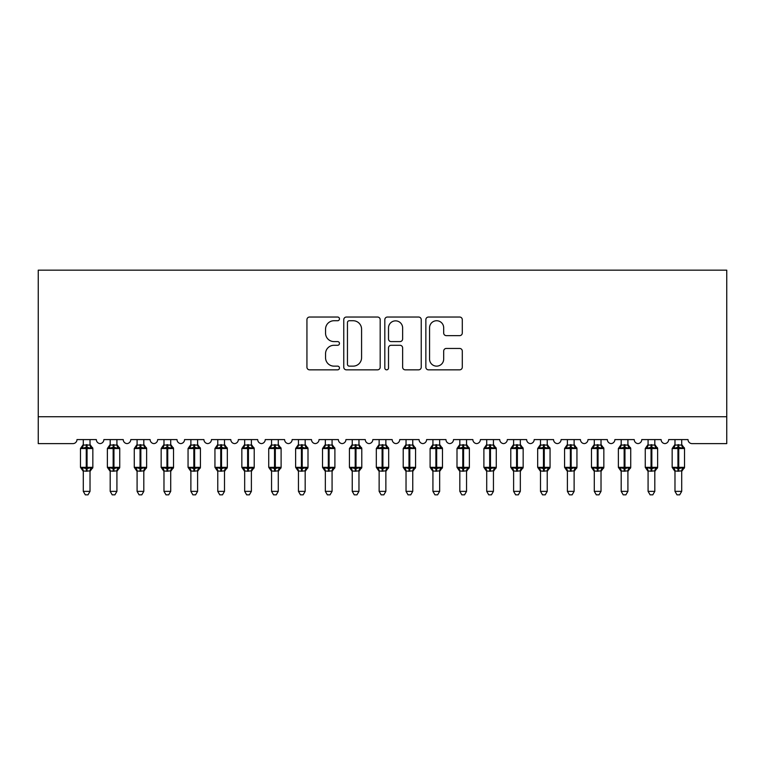 <?xml version="1.0" encoding="UTF-8"?>
<svg xmlns="http://www.w3.org/2000/svg" width="765" height="765" viewBox="0 0 765 765"><rect width="100%" height="100%" fill="white"/><g stroke="black" fill="none" stroke-linecap="round" stroke-linejoin="round"><path stroke-width="1.15" d="M339.469 318.881A1.846 1.846 0 0 0 337.623 317.035L309.576 317.035A2.639 2.639 0 0 0 306.937 319.674L306.937 367.19A2.639 2.639 0 0 0 309.576 369.839L337.623 369.839A1.846 1.846 0 0 0 339.469 367.984A1.846 1.846 0 0 0 337.623 366.139L333.989 366.139A8.444 8.444 0 0 1 325.546 357.695L325.546 353.736A8.444 8.444 0 0 1 333.989 345.283L337.623 345.283A1.846 1.846 0 0 0 339.469 343.437A1.846 1.846 0 0 0 337.623 341.592L333.989 341.592A8.444 8.444 0 0 1 325.546 333.138L325.546 329.18A8.444 8.444 0 0 1 333.989 320.736L337.623 320.736A1.846 1.846 0 0 0 339.469 318.881M459.65 335.644A2.639 2.639 0 0 0 462.29 333.005L462.29 319.674A2.639 2.639 0 0 0 459.65 317.035L428.496 317.035A2.639 2.639 0 0 0 425.856 319.674L425.856 367.19A2.639 2.639 0 0 0 428.496 369.839L459.65 369.839A2.639 2.639 0 0 0 462.29 367.19L462.29 351.087A2.639 2.639 0 0 0 459.65 348.448L446.32 348.448A2.639 2.639 0 0 0 443.681 351.087L443.681 359.081A7.057 7.057 0 0 1 436.614 366.139A7.057 7.057 0 0 1 429.557 359.081L429.557 327.793A7.057 7.057 0 0 1 436.614 320.736A7.057 7.057 0 0 1 443.681 327.793L443.681 333.005A2.639 2.639 0 0 0 446.32 335.644L459.65 335.644M38.25 416.724L726.75 416.724L726.75 270.15L38.25 270.15L38.25 443.614L72.943 443.614A4.035 4.035 0 0 0 76.978 439.588L96.342 439.588A4.035 4.035 0 0 0 100.11 443.604A4.035 4.035 0 0 0 103.868 439.588L123.232 439.588A4.035 4.035 0 0 0 127 443.604A4.035 4.035 0 0 0 130.767 439.588L150.131 439.588A4.035 4.035 0 0 0 153.899 443.604A4.035 4.035 0 0 0 157.657 439.588L177.021 439.588A4.035 4.035 0 0 0 180.789 443.604A4.035 4.035 0 0 0 184.556 439.588L203.92 439.588A4.035 4.035 0 0 0 207.688 443.604A4.035 4.035 0 0 0 211.446 439.588L230.81 439.588A4.035 4.035 0 0 0 234.578 443.604A4.035 4.035 0 0 0 238.345 439.588L257.709 439.588A4.035 4.035 0 0 0 261.477 443.604A4.035 4.035 0 0 0 265.235 439.588L284.599 439.588A4.035 4.035 0 0 0 288.367 443.604A4.035 4.035 0 0 0 292.134 439.588L311.498 439.588A4.035 4.035 0 0 0 315.266 443.604A4.035 4.035 0 0 0 319.024 439.588L338.388 439.588A4.035 4.035 0 0 0 342.156 443.604A4.035 4.035 0 0 0 345.923 439.588L365.288 439.588A4.035 4.035 0 0 0 369.055 443.604A4.035 4.035 0 0 0 372.813 439.588L392.177 439.588A4.035 4.035 0 0 0 395.945 443.604A4.035 4.035 0 0 0 399.713 439.588L419.077 439.588A4.035 4.035 0 0 0 422.844 443.604A4.035 4.035 0 0 0 426.602 439.588L445.976 439.588M380.186 319.674A2.639 2.639 0 0 0 377.547 317.035L346.402 317.035A2.639 2.639 0 0 0 343.762 319.674L343.762 367.19A2.639 2.639 0 0 0 346.402 369.839L377.547 369.839A2.639 2.639 0 0 0 380.186 367.19L380.186 319.674M387.453 317.035L418.598 317.035A2.639 2.639 0 0 1 421.238 319.674L421.238 367.19A2.639 2.639 0 0 1 418.598 369.839L405.268 369.839A2.639 2.639 0 0 1 402.629 367.19L402.629 347.922A2.639 2.639 0 0 0 399.99 345.283L391.145 345.283A2.639 2.639 0 0 0 388.505 347.922L388.505 367.984A1.846 1.846 0 0 1 386.66 369.839A1.846 1.846 0 0 1 384.814 367.984L384.814 319.674A2.639 2.639 0 0 1 387.453 317.035M661.123 439.588A4.035 4.035 0 0 0 664.89 443.604A4.035 4.035 0 0 0 668.658 439.588L688.022 439.588A4.035 4.035 0 0 0 692.057 443.614L726.75 443.614L726.75 416.724M553.544 439.588A4.035 4.035 0 0 0 557.312 443.604A4.035 4.035 0 0 0 561.08 439.588L580.444 439.588A4.035 4.035 0 0 0 584.211 443.604A4.035 4.035 0 0 0 587.969 439.588L607.334 439.588A4.035 4.035 0 0 0 611.101 443.604A4.035 4.035 0 0 0 614.869 439.588L634.233 439.588A4.035 4.035 0 0 0 638 443.604A4.035 4.035 0 0 0 641.759 439.588L661.132 439.588M445.966 439.588A4.035 4.035 0 0 0 449.734 443.604A4.035 4.035 0 0 0 453.502 439.588L472.866 439.588A4.035 4.035 0 0 0 476.633 443.604A4.035 4.035 0 0 0 480.391 439.588L499.755 439.588A4.035 4.035 0 0 0 503.523 443.604A4.035 4.035 0 0 0 507.291 439.588L526.655 439.588A4.035 4.035 0 0 0 530.422 443.604A4.035 4.035 0 0 0 534.18 439.588L553.554 439.588M349.299 320.736A1.846 1.846 0 0 0 347.453 322.581L347.453 364.293A1.846 1.846 0 0 0 349.299 366.139L353.134 366.139A8.444 8.444 0 0 0 361.577 357.695L361.577 329.18A8.444 8.444 0 0 0 353.134 320.736L349.299 320.736M402.629 327.927A7.057 7.057 0 0 0 395.572 320.86A7.057 7.057 0 0 0 388.505 327.927L388.505 338.952A2.639 2.639 0 0 0 391.145 341.592L399.99 341.592A2.639 2.639 0 0 0 402.629 338.952L402.629 327.927M83.299 491.36L90.021 491.36L88.004 494.85L85.317 494.85L83.299 491.36L83.299 470.944A2.955 2.821 180 0 0 81.74 468.476L82.324 467.616L86.254 468.562L86.254 467.348L87.067 467.348L87.067 447.315L90.997 448.261L91.963 447.267A1.348 1.348 0 0 1 92.842 448.529L80.478 448.529L80.478 467.348L86.254 467.348L86.254 447.315L82.324 448.261L81.74 447.401A2.955 2.821 0 0 0 83.299 444.914M90.021 491.36L90.021 470.829L86.254 471.221L86.254 468.562L87.067 468.562L87.067 467.348L92.842 467.348A1.348 1.348 0 0 1 91.963 468.61L90.021 471.393M86.254 471.221L83.299 470.963M83.299 439.588L83.299 445.058L90.021 445.058L90.021 439.588M87.067 471.221L87.067 468.562L90.997 467.616L91.58 468.476A2.955 2.821 180 0 0 90.021 470.963M82.324 448.261L82.716 447.114M90.997 448.261L90.021 445.058M90.021 470.829L90.997 467.616M83.299 470.829L82.324 467.616M110.189 491.36L116.921 491.36L114.893 494.85L112.216 494.85L110.189 491.36L110.189 470.944A2.955 2.821 180 0 0 108.64 468.476L109.213 467.616L113.153 468.562L113.153 467.348L113.956 467.348L113.956 447.315L117.896 448.261L118.862 447.267A1.348 1.348 0 0 1 119.742 448.529L107.368 448.529L107.368 467.348L113.153 467.348L113.153 447.315L109.213 448.261L108.64 447.401A2.955 2.821 0 0 0 110.189 444.914M116.921 491.36L116.921 470.829L113.153 471.221L113.153 468.562L113.956 468.562L113.956 467.348L119.742 467.348A1.348 1.348 0 0 1 118.862 468.61L116.921 471.393M113.153 471.221L110.189 470.963M110.189 439.588L110.189 445.058L116.921 445.058L116.921 439.588M113.956 471.221L113.956 468.562L117.896 467.616L118.47 468.476A2.955 2.821 180 0 0 116.921 470.963M109.213 448.261L109.615 447.114M117.896 448.261L116.921 445.058M116.921 470.829L117.896 467.616M110.189 470.829L109.213 467.616M137.088 491.36L143.81 491.36L141.793 494.85L139.106 494.85L137.088 491.36L137.088 470.944A2.955 2.821 180 0 0 135.529 468.476L136.113 467.616L140.043 468.562L140.043 467.348L140.856 467.348L140.856 447.315L144.786 448.261L145.752 447.267A1.348 1.348 0 0 1 146.631 448.529L134.267 448.529L134.267 467.348L140.043 467.348L140.043 447.315L136.113 448.261L135.529 447.401A2.955 2.821 0 0 0 137.088 444.914M143.81 491.36L143.81 470.829L140.043 471.221L140.043 468.562L140.856 468.562L140.856 467.348L146.631 467.348A1.348 1.348 0 0 1 145.752 468.61L143.81 471.393M140.043 471.221L137.088 470.963M137.088 439.588L137.088 445.058L143.81 445.058L143.81 439.588M140.856 471.221L140.856 468.562L144.786 467.616L145.369 468.476A2.955 2.821 180 0 0 143.81 470.963M136.113 448.261L136.505 447.114M144.786 448.261L143.81 445.058M143.81 470.829L144.786 467.616M137.088 470.829L136.113 467.616M163.978 491.36L170.71 491.36L168.683 494.85L166.005 494.85L163.978 491.36L163.978 470.944A2.955 2.821 180 0 0 162.429 468.476L163.002 467.616L166.942 468.562L166.942 467.348L167.745 467.348L167.745 447.315L171.685 448.261L172.651 447.267A1.348 1.348 0 0 1 173.531 448.529L161.157 448.529L161.157 467.348L166.942 467.348L166.942 447.315L163.002 448.261L162.429 447.401A2.955 2.821 0 0 0 163.978 444.914M170.71 491.36L170.71 470.829L166.942 471.221L166.942 468.562L167.745 468.562L167.745 467.348L173.531 467.348A1.348 1.348 0 0 1 172.651 468.61L170.71 471.393M166.942 471.221L163.978 470.963M163.978 439.588L163.978 445.058L170.71 445.058L170.71 439.588M167.745 471.221L167.745 468.562L171.685 467.616L172.259 468.476A2.955 2.821 180 0 0 170.71 470.963M163.002 448.261L163.404 447.114M171.685 448.261L170.71 445.058M170.71 470.829L171.685 467.616M163.978 470.829L163.002 467.616M190.877 491.36L197.6 491.36L195.582 494.85L192.895 494.85L190.877 491.36L190.877 470.944A2.955 2.821 180 0 0 189.318 468.476L189.902 467.616L193.832 468.562L193.832 467.348L194.645 467.348L194.645 447.315L198.575 448.261L199.541 447.267A1.348 1.348 0 0 1 200.42 448.529L188.056 448.529L188.056 467.348L193.832 467.348L193.832 447.315L189.902 448.261L189.318 447.401A2.955 2.821 0 0 0 190.877 444.914M197.6 491.36L197.6 470.829L193.832 471.221L193.832 468.562L194.645 468.562L194.645 467.348L200.42 467.348A1.348 1.348 0 0 1 199.541 468.61L197.6 471.393M193.832 471.221L190.877 470.963M190.877 439.588L190.877 445.058L197.6 445.058L197.6 439.588M194.645 471.221L194.645 468.562L198.575 467.616L199.158 468.476A2.955 2.821 180 0 0 197.6 470.963M189.902 448.261L190.294 447.114M198.575 448.261L197.6 445.058M197.6 470.829L198.575 467.616M190.877 470.829L189.902 467.616M217.767 491.36L224.499 491.36L222.472 494.85L219.794 494.85L217.767 491.36L217.767 470.944A2.955 2.821 180 0 0 216.218 468.476L216.791 467.616L220.731 468.562L220.731 467.348L221.534 467.348L221.534 447.315L225.474 448.261L226.44 447.267A1.348 1.348 0 0 1 227.32 448.529L214.946 448.529L214.946 467.348L220.731 467.348L220.731 447.315L216.791 448.261L216.218 447.401A2.955 2.821 0 0 0 217.767 444.914M224.499 491.36L224.499 470.829L220.731 471.221L220.731 468.562L221.534 468.562L221.534 467.348L227.32 467.348A1.348 1.348 0 0 1 226.44 468.61L224.499 471.393M220.731 471.221L217.767 470.963M217.767 439.588L217.767 445.058L224.499 445.058L224.499 439.588M221.534 471.221L221.534 468.562L225.474 467.616L226.048 468.476A2.955 2.821 180 0 0 224.499 470.963M216.791 448.261L217.193 447.114M225.474 448.261L224.499 445.058M224.499 470.829L225.474 467.616M217.767 470.829L216.791 467.616M244.666 491.36L251.389 491.36L249.371 494.85L246.684 494.85L244.666 491.36L244.666 470.944A2.955 2.821 180 0 0 243.107 468.476L243.691 467.616L247.621 468.562L247.621 467.348L248.434 467.348L248.434 447.315L252.364 448.261L253.33 447.267A1.348 1.348 0 0 1 254.209 448.529L241.845 448.529L241.845 467.348L247.621 467.348L247.621 447.315L243.691 448.261L243.107 447.401A2.955 2.821 0 0 0 244.666 444.914M251.389 491.36L251.389 470.829L247.621 471.221L247.621 468.562L248.434 468.562L248.434 467.348L254.209 467.348A1.348 1.348 0 0 1 253.33 468.61L251.389 471.393M247.621 471.221L244.666 470.963M244.666 439.588L244.666 445.058L251.389 445.058L251.389 439.588M248.434 471.221L248.434 468.562L252.364 467.616L252.947 468.476A2.955 2.821 180 0 0 251.389 470.963M243.691 448.261L244.083 447.114M252.364 448.261L251.389 445.058M251.389 470.829L252.364 467.616M244.666 470.829L243.691 467.616M271.556 491.36L278.288 491.36L276.261 494.85L273.583 494.85L271.556 491.36L271.556 470.944A2.955 2.821 180 0 0 270.007 468.476L270.58 467.616L274.52 468.562L274.52 467.348L275.324 467.348L275.324 447.315L279.263 448.261L280.229 447.267A1.348 1.348 0 0 1 281.109 448.529L268.735 448.529L268.735 467.348L274.52 467.348L274.52 447.315L270.58 448.261L270.007 447.401A2.955 2.821 0 0 0 271.556 444.914M278.288 491.36L278.288 470.829L274.52 471.221L274.52 468.562L275.324 468.562L275.324 467.348L281.109 467.348A1.348 1.348 0 0 1 280.229 468.61L278.288 471.393M274.52 471.221L271.556 470.963M271.556 439.588L271.556 445.058L278.288 445.058L278.288 439.588M275.324 471.221L275.324 468.562L279.263 467.616L279.837 468.476A2.955 2.821 180 0 0 278.288 470.963M270.58 448.261L270.982 447.114M279.263 448.261L278.288 445.058M278.288 470.829L279.263 467.616M271.556 470.829L270.58 467.616M298.455 491.36L305.178 491.36L303.16 494.85L300.473 494.85L298.455 491.36L298.455 470.944A2.955 2.821 180 0 0 296.897 468.476L297.48 467.616L301.41 468.562L301.41 467.348L302.223 467.348L302.223 447.315L306.153 448.261L307.119 447.267A1.348 1.348 0 0 1 307.999 448.529L295.634 448.529L295.634 467.348L301.41 467.348L301.41 447.315L297.48 448.261L296.897 447.401A2.955 2.821 0 0 0 298.455 444.914M305.178 491.36L305.178 470.829L301.41 471.221L301.41 468.562L302.223 468.562L302.223 467.348L307.999 467.348A1.348 1.348 0 0 1 307.119 468.61L305.178 471.393M301.41 471.221L298.455 470.963M298.455 439.588L298.455 445.058L305.178 445.058L305.178 439.588M302.223 471.221L302.223 468.562L306.153 467.616L306.736 468.476A2.955 2.821 180 0 0 305.178 470.963M297.48 448.261L297.872 447.114M306.153 448.261L305.178 445.058M305.178 470.829L306.153 467.616M298.455 470.829L297.48 467.616M325.345 491.36L332.077 491.36L330.05 494.85L327.372 494.85L325.345 491.36L325.345 470.944A2.955 2.821 180 0 0 323.796 468.476L324.37 467.616L328.309 468.562L328.309 467.348L329.113 467.348L329.113 447.315L333.052 448.261L334.018 447.267A1.348 1.348 0 0 1 334.898 448.529L322.524 448.529L322.524 467.348L328.309 467.348L328.309 447.315L324.37 448.261L323.796 447.401A2.955 2.821 0 0 0 325.345 444.914M332.077 491.36L332.077 470.829L328.309 471.221L328.309 468.562L329.113 468.562L329.113 467.348L334.898 467.348A1.348 1.348 0 0 1 334.018 468.61L332.077 471.393M328.309 471.221L325.345 470.963M325.345 439.588L325.345 445.058L332.077 445.058L332.077 439.588M329.113 471.221L329.113 468.562L333.052 467.616L333.626 468.476A2.955 2.821 180 0 0 332.077 470.963M324.37 448.261L324.771 447.114M333.052 448.261L332.077 445.058M332.077 470.829L333.052 467.616M325.345 470.829L324.37 467.616M352.244 491.36L358.967 491.36L356.949 494.85L354.262 494.85L352.244 491.36L352.244 470.944A2.955 2.821 180 0 0 350.686 468.476L351.269 467.616L355.199 468.562L355.199 467.348L356.012 467.348L356.012 447.315L359.942 448.261L360.908 447.267A1.348 1.348 0 0 1 361.788 448.529L349.423 448.529L349.423 467.348L355.199 467.348L355.199 447.315L351.269 448.261L350.686 447.401A2.955 2.821 0 0 0 352.244 444.914M358.967 491.36L358.967 470.829L355.199 471.221L355.199 468.562L356.012 468.562L356.012 467.348L361.788 467.348A1.348 1.348 0 0 1 360.908 468.61L358.967 471.393M355.199 471.221L352.244 470.963M352.244 439.588L352.244 445.058L358.967 445.058L358.967 439.588M356.012 471.221L356.012 468.562L359.942 467.616L360.525 468.476A2.955 2.821 180 0 0 358.967 470.963M351.269 448.261L351.661 447.114M359.942 448.261L358.967 445.058M358.967 470.829L359.942 467.616M352.244 470.829L351.269 467.616M379.134 491.36L385.866 491.36L383.839 494.85L381.161 494.85L379.134 491.36L379.134 470.944A2.955 2.821 180 0 0 377.585 468.476L378.159 467.616L382.098 468.562L382.098 467.348L382.902 467.348L382.902 447.315L386.841 448.261L387.807 447.267A1.348 1.348 0 0 1 388.687 448.529L376.313 448.529L376.313 467.348L382.098 467.348L382.098 447.315L378.159 448.261L377.585 447.401A2.955 2.821 0 0 0 379.134 444.914M385.866 491.36L385.866 470.829L382.098 471.221L382.098 468.562L382.902 468.562L382.902 467.348L388.687 467.348A1.348 1.348 0 0 1 387.807 468.61L385.866 471.393M382.098 471.221L379.134 470.963M379.134 439.588L379.134 445.058L385.866 445.058L385.866 439.588M382.902 471.221L382.902 468.562L386.841 467.616L387.415 468.476A2.955 2.821 180 0 0 385.866 470.963M378.159 448.261L378.56 447.114M386.841 448.261L385.866 445.058M385.866 470.829L386.841 467.616M379.134 470.829L378.159 467.616M406.033 491.36L412.756 491.36L410.738 494.85L408.051 494.85L406.033 491.36L406.033 470.944A2.955 2.821 180 0 0 404.475 468.476L405.058 467.616L408.988 468.562L408.988 467.348L409.801 467.348L409.801 447.315L413.731 448.261L414.697 447.267A1.348 1.348 0 0 1 415.577 448.529L403.212 448.529L403.212 467.348L408.988 467.348L408.988 447.315L405.058 448.261L404.475 447.401A2.955 2.821 0 0 0 406.033 444.914M412.756 491.36L412.756 470.829L408.988 471.221L408.988 468.562L409.801 468.562L409.801 467.348L415.577 467.348A1.348 1.348 0 0 1 414.697 468.61L412.756 471.393M408.988 471.221L406.033 470.963M406.033 439.588L406.033 445.058L412.756 445.058L412.756 439.588M409.801 471.221L409.801 468.562L413.731 467.616L414.314 468.476A2.955 2.821 180 0 0 412.756 470.963M405.058 448.261L405.45 447.114M413.731 448.261L412.756 445.058M412.756 470.829L413.731 467.616M406.033 470.829L405.058 467.616M432.923 491.36L439.655 491.36L437.628 494.85L434.95 494.85L432.923 491.36L432.923 470.944A2.955 2.821 180 0 0 431.374 468.476L431.948 467.616L435.887 468.562L435.887 467.348L436.691 467.348L436.691 447.315L440.63 448.261L441.596 447.267A1.348 1.348 0 0 1 442.476 448.529L430.102 448.529L430.102 467.348L435.887 467.348L435.887 447.315L431.948 448.261L431.374 447.401A2.955 2.821 0 0 0 432.923 444.914M439.655 491.36L439.655 470.829L435.887 471.221L435.887 468.562L436.691 468.562L436.691 467.348L442.476 467.348A1.348 1.348 0 0 1 441.596 468.61L439.655 471.393M435.887 471.221L432.923 470.963M432.923 439.588L432.923 445.058L439.655 445.058L439.655 439.588M436.691 471.221L436.691 468.562L440.63 467.616L441.204 468.476A2.955 2.821 180 0 0 439.655 470.963M431.948 448.261L432.349 447.114M440.63 448.261L439.655 445.058M439.655 470.829L440.63 467.616M432.923 470.829L431.948 467.616M459.822 491.36L466.545 491.36L464.527 494.85L461.84 494.85L459.822 491.36L459.822 470.944A2.955 2.821 180 0 0 458.264 468.476L458.847 467.616L462.777 468.562L462.777 467.348L463.59 467.348L463.59 447.315L467.52 448.261L468.486 447.267A1.348 1.348 0 0 1 469.366 448.529L457.001 448.529L457.001 467.348L462.777 467.348L462.777 447.315L458.847 448.261L458.264 447.401A2.955 2.821 0 0 0 459.822 444.914M466.545 491.36L466.545 470.829L462.777 471.221L462.777 468.562L463.59 468.562L463.59 467.348L469.366 467.348A1.348 1.348 0 0 1 468.486 468.61L466.545 471.393M462.777 471.221L459.822 470.963M459.822 439.588L459.822 445.058L466.545 445.058L466.545 439.588M463.59 471.221L463.59 468.562L467.52 467.616L468.103 468.476A2.955 2.821 180 0 0 466.545 470.963M458.847 448.261L459.239 447.114M467.52 448.261L466.545 445.058M466.545 470.829L467.52 467.616M459.822 470.829L458.847 467.616M486.712 491.36L493.444 491.36L491.417 494.85L488.739 494.85L486.712 491.36L486.712 470.944A2.955 2.821 180 0 0 485.163 468.476L485.737 467.616L489.677 468.562L489.677 467.348L490.48 467.348L490.48 447.315L494.419 448.261L495.385 447.267A1.348 1.348 0 0 1 496.265 448.529L483.891 448.529L483.891 467.348L489.677 467.348L489.677 447.315L485.737 448.261L485.163 447.401A2.955 2.821 0 0 0 486.712 444.914M493.444 491.36L493.444 470.829L489.677 471.221L489.677 468.562L490.48 468.562L490.48 467.348L496.265 467.348A1.348 1.348 0 0 1 495.385 468.61L493.444 471.393M489.677 471.221L486.712 470.963M486.712 439.588L486.712 445.058L493.444 445.058L493.444 439.588M490.48 471.221L490.48 468.562L494.419 467.616L494.993 468.476A2.955 2.821 180 0 0 493.444 470.963M485.737 448.261L486.138 447.114M494.419 448.261L493.444 445.058M493.444 470.829L494.419 467.616M486.712 470.829L485.737 467.616M513.611 491.36L520.334 491.36L518.316 494.85L515.629 494.85L513.611 491.36L513.611 470.944A2.955 2.821 180 0 0 512.053 468.476L512.636 467.616L516.566 468.562L516.566 467.348L517.379 467.348L517.379 447.315L521.309 448.261L522.275 447.267A1.348 1.348 0 0 1 523.155 448.529L510.791 448.529L510.791 467.348L516.566 467.348L516.566 447.315L512.636 448.261L512.053 447.401A2.955 2.821 0 0 0 513.611 444.914M520.334 491.36L520.334 470.829L516.566 471.221L516.566 468.562L517.379 468.562L517.379 467.348L523.155 467.348A1.348 1.348 0 0 1 522.275 468.61L520.334 471.393M516.566 471.221L513.611 470.963M513.611 439.588L513.611 445.058L520.334 445.058L520.334 439.588M517.379 471.221L517.379 468.562L521.309 467.616L521.893 468.476A2.955 2.821 180 0 0 520.334 470.963M512.636 448.261L513.028 447.114M521.309 448.261L520.334 445.058M520.334 470.829L521.309 467.616M513.611 470.829L512.636 467.616M540.501 491.36L547.233 491.36L545.206 494.85L542.528 494.85L540.501 491.36L540.501 470.944A2.955 2.821 180 0 0 538.952 468.476L539.526 467.616L543.466 468.562L543.466 467.348L544.269 467.348L544.269 447.315L548.209 448.261L549.174 447.267A1.348 1.348 0 0 1 550.054 448.529L537.68 448.529L537.68 467.348L543.466 467.348L543.466 447.315L539.526 448.261L538.952 447.401A2.955 2.821 0 0 0 540.501 444.914M547.233 491.36L547.233 470.829L543.466 471.221L543.466 468.562L544.269 468.562L544.269 467.348L550.054 467.348A1.348 1.348 0 0 1 549.174 468.61L547.233 471.393M543.466 471.221L540.501 470.963M540.501 439.588L540.501 445.058L547.233 445.058L547.233 439.588M544.269 471.221L544.269 468.562L548.209 467.616L548.782 468.476A2.955 2.821 180 0 0 547.233 470.963M539.526 448.261L539.927 447.114M548.209 448.261L547.233 445.058M547.233 470.829L548.209 467.616M540.501 470.829L539.526 467.616M567.401 491.36L574.123 491.36L572.105 494.85L569.418 494.85L567.401 491.36L567.401 470.944A2.955 2.821 180 0 0 565.842 468.476L566.425 467.616L570.355 468.562L570.355 467.348L571.168 467.348L571.168 447.315L575.098 448.261L576.064 447.267A1.348 1.348 0 0 1 576.944 448.529L564.58 448.529L564.58 467.348L570.355 467.348L570.355 447.315L566.425 448.261L565.842 447.401A2.955 2.821 0 0 0 567.401 444.914M574.123 491.36L574.123 470.829L570.355 471.221L570.355 468.562L571.168 468.562L571.168 467.348L576.944 467.348A1.348 1.348 0 0 1 576.064 468.61L574.123 471.393M570.355 471.221L567.401 470.963M567.401 439.588L567.401 445.058L574.123 445.058L574.123 439.588M571.168 471.221L571.168 468.562L575.098 467.616L575.682 468.476A2.955 2.821 180 0 0 574.123 470.963M566.425 448.261L566.817 447.114M575.098 448.261L574.123 445.058M574.123 470.829L575.098 467.616M567.401 470.829L566.425 467.616M594.29 491.36L601.022 491.36L598.995 494.85L596.317 494.85L594.29 491.36L594.29 470.944A2.955 2.821 180 0 0 592.741 468.476L593.315 467.616L597.255 468.562L597.255 467.348L598.058 467.348L598.058 447.315L601.998 448.261L602.963 447.267A1.348 1.348 0 0 1 603.843 448.529L591.469 448.529L591.469 467.348L597.255 467.348L597.255 447.315L593.315 448.261L592.741 447.401A2.955 2.821 0 0 0 594.29 444.914M601.022 491.36L601.022 470.829L597.255 471.221L597.255 468.562L598.058 468.562L598.058 467.348L603.843 467.348A1.348 1.348 0 0 1 602.963 468.61L601.022 471.393M597.255 471.221L594.29 470.963M594.29 439.588L594.29 445.058L601.022 445.058L601.022 439.588M598.058 471.221L598.058 468.562L601.998 467.616L602.571 468.476A2.955 2.821 180 0 0 601.022 470.963M593.315 448.261L593.716 447.114M601.998 448.261L601.022 445.058M601.022 470.829L601.998 467.616M594.29 470.829L593.315 467.616M621.19 491.36L627.912 491.36L625.894 494.85L623.207 494.85L621.19 491.36L621.19 470.944A2.955 2.821 180 0 0 619.631 468.476L620.214 467.616L624.144 468.562L624.144 467.348L624.957 467.348L624.957 447.315L628.887 448.261L629.853 447.267A1.348 1.348 0 0 1 630.733 448.529L618.369 448.529L618.369 467.348L624.144 467.348L624.144 447.315L620.214 448.261L619.631 447.401A2.955 2.821 0 0 0 621.19 444.914M627.912 491.36L627.912 470.829L624.144 471.221L624.144 468.562L624.957 468.562L624.957 467.348L630.733 467.348A1.348 1.348 0 0 1 629.853 468.61L627.912 471.393M624.144 471.221L621.19 470.963M621.19 439.588L621.19 445.058L627.912 445.058L627.912 439.588M624.957 471.221L624.957 468.562L628.887 467.616L629.471 468.476A2.955 2.821 180 0 0 627.912 470.963M620.214 448.261L620.606 447.114M628.887 448.261L627.912 445.058M627.912 470.829L628.887 467.616M621.19 470.829L620.214 467.616M648.079 491.36L654.811 491.36L652.784 494.85L650.107 494.85L648.079 491.36L648.079 470.944A2.955 2.821 180 0 0 646.53 468.476L647.104 467.616L651.044 468.562L651.044 467.348L651.847 467.348L651.847 447.315L655.787 448.261L656.752 447.267A1.348 1.348 0 0 1 657.632 448.529L645.258 448.529L645.258 467.348L651.044 467.348L651.044 447.315L647.104 448.261L646.53 447.401A2.955 2.821 0 0 0 648.079 444.914M654.811 491.36L654.811 470.829L651.044 471.221L651.044 468.562L651.847 468.562L651.847 467.348L657.632 467.348A1.348 1.348 0 0 1 656.752 468.61L654.811 471.393M651.044 471.221L648.079 470.963M648.079 439.588L648.079 445.058L654.811 445.058L654.811 439.588M651.847 471.221L651.847 468.562L655.787 467.616L656.36 468.476A2.955 2.821 180 0 0 654.811 470.963M647.104 448.261L647.506 447.114M655.787 448.261L654.811 445.058M654.811 470.829L655.787 467.616M648.079 470.829L647.104 467.616M674.979 491.36L681.701 491.36L679.683 494.85L676.996 494.85L674.979 491.36L674.979 470.944A2.955 2.821 180 0 0 673.42 468.476L674.003 467.616L677.933 468.562L677.933 467.348L678.746 467.348L678.746 447.315L682.676 448.261L683.642 447.267A1.348 1.348 0 0 1 684.522 448.529L672.158 448.529L672.158 467.348L677.933 467.348L677.933 447.315L674.003 448.261L673.42 447.401A2.955 2.821 0 0 0 674.979 444.914M681.701 491.36L681.701 470.829L677.933 471.221L677.933 468.562L678.746 468.562L678.746 467.348L684.522 467.348A1.348 1.348 0 0 1 683.642 468.61L681.701 471.393M677.933 471.221L674.979 470.963M674.979 439.588L674.979 445.058L681.701 445.058L681.701 439.588M678.746 471.221L678.746 468.562L682.676 467.616L683.26 468.476A2.955 2.821 180 0 0 681.701 470.963M674.003 448.261L674.395 447.114M682.676 448.261L681.701 445.058M681.701 470.829L682.676 467.616M674.979 470.829L674.003 467.616M87.067 444.656L87.067 447.315L86.254 447.315L86.254 444.656M91.58 447.401A2.955 2.821 0 0 1 90.021 444.914M113.956 444.656L113.956 447.315L113.153 447.315L113.153 444.656M118.47 447.401A2.955 2.821 0 0 1 116.921 444.914M140.856 444.656L140.856 447.315L140.043 447.315L140.043 444.656M145.369 447.401A2.955 2.821 0 0 1 143.81 444.914M167.745 444.656L167.745 447.315L166.942 447.315L166.942 444.656M172.259 447.401A2.955 2.821 0 0 1 170.71 444.914M194.645 444.656L194.645 447.315L193.832 447.315L193.832 444.656M199.158 447.401A2.955 2.821 0 0 1 197.6 444.914M221.534 444.656L221.534 447.315L220.731 447.315L220.731 444.656M226.048 447.401A2.955 2.821 0 0 1 224.499 444.914M248.434 444.656L248.434 447.315L247.621 447.315L247.621 444.656M252.947 447.401A2.955 2.821 0 0 1 251.389 444.914M275.324 444.656L275.324 447.315L274.52 447.315L274.52 444.656M279.837 447.401A2.955 2.821 0 0 1 278.288 444.914M302.223 444.656L302.223 447.315L301.41 447.315L301.41 444.656M306.736 447.401A2.955 2.821 0 0 1 305.178 444.914M329.113 444.656L329.113 447.315L328.309 447.315L328.309 444.656M333.626 447.401A2.955 2.821 0 0 1 332.077 444.914M356.012 444.656L356.012 447.315L355.199 447.315L355.199 444.656M360.525 447.401A2.955 2.821 0 0 1 358.967 444.914M382.902 444.656L382.902 447.315L382.098 447.315L382.098 444.656M387.415 447.401A2.955 2.821 0 0 1 385.866 444.914M409.801 444.656L409.801 447.315L408.988 447.315L408.988 444.656M414.314 447.401A2.955 2.821 0 0 1 412.756 444.914M436.691 444.656L436.691 447.315L435.887 447.315L435.887 444.656M441.204 447.401A2.955 2.821 0 0 1 439.655 444.914M463.59 444.656L463.59 447.315L462.777 447.315L462.777 444.656M468.103 447.401A2.955 2.821 0 0 1 466.545 444.914M490.48 444.656L490.48 447.315L489.677 447.315L489.677 444.656M494.993 447.401A2.955 2.821 0 0 1 493.444 444.914M517.379 444.656L517.379 447.315L516.566 447.315L516.566 444.656M521.893 447.401A2.955 2.821 0 0 1 520.334 444.914M544.269 444.656L544.269 447.315L543.466 447.315L543.466 444.656M548.782 447.401A2.955 2.821 0 0 1 547.233 444.914M571.168 444.656L571.168 447.315L570.355 447.315L570.355 444.656M575.682 447.401A2.955 2.821 0 0 1 574.123 444.914M598.058 444.656L598.058 447.315L597.255 447.315L597.255 444.656M602.571 447.401A2.955 2.821 0 0 1 601.022 444.914M624.957 444.656L624.957 447.315L624.144 447.315L624.144 444.656M629.471 447.401A2.955 2.821 0 0 1 627.912 444.914M651.847 444.656L651.847 447.315L651.044 447.315L651.044 444.656M656.36 447.401A2.955 2.821 0 0 1 654.811 444.914M678.746 444.656L678.746 447.315L677.933 447.315L677.933 444.656M683.26 447.401A2.955 2.821 0 0 1 681.701 444.914M92.842 467.348L92.842 448.529M83.299 471.393L80.478 467.348M83.299 444.484L80.478 448.529M91.963 447.267L90.021 444.484M119.742 467.348L119.742 448.529M110.189 471.393L107.368 467.348M110.189 444.484L107.368 448.529M118.862 447.267L116.921 444.484M146.631 467.348L146.631 448.529M137.088 471.393L134.267 467.348M137.088 444.484L134.267 448.529M145.752 447.267L143.81 444.484M173.531 467.348L173.531 448.529M163.978 471.393L161.157 467.348M163.978 444.484L161.157 448.529M172.651 447.267L170.71 444.484M200.42 467.348L200.42 448.529M190.877 471.393L188.056 467.348M190.877 444.484L188.056 448.529M199.541 447.267L197.6 444.484M227.32 467.348L227.32 448.529M217.767 471.393L214.946 467.348M217.767 444.484L214.946 448.529M226.44 447.267L224.499 444.484M254.209 467.348L254.209 448.529M244.666 471.393L241.845 467.348M244.666 444.484L241.845 448.529M253.33 447.267L251.389 444.484M281.109 467.348L281.109 448.529M271.556 471.393L268.735 467.348M271.556 444.484L268.735 448.529M280.229 447.267L278.288 444.484M307.999 467.348L307.999 448.529M298.455 471.393L295.634 467.348M298.455 444.484L295.634 448.529M307.119 447.267L305.178 444.484M334.898 467.348L334.898 448.529M325.345 471.393L322.524 467.348M325.345 444.484L322.524 448.529M334.018 447.267L332.077 444.484M361.788 467.348L361.788 448.529M352.244 471.393L349.423 467.348M352.244 444.484L349.423 448.529M360.908 447.267L358.967 444.484M388.687 467.348L388.687 448.529M379.134 471.393L376.313 467.348M379.134 444.484L376.313 448.529M387.807 447.267L385.866 444.484M415.577 467.348L415.577 448.529M406.033 471.393L403.212 467.348M406.033 444.484L403.212 448.529M414.697 447.267L412.756 444.484M442.476 467.348L442.476 448.529M432.923 471.393L430.102 467.348M432.923 444.484L430.102 448.529M441.596 447.267L439.655 444.484M469.366 467.348L469.366 448.529M459.822 471.393L457.001 467.348M459.822 444.484L457.001 448.529M468.486 447.267L466.545 444.484M496.265 467.348L496.265 448.529M486.712 471.393L483.891 467.348M486.712 444.484L483.891 448.529M495.385 447.267L493.444 444.484M523.155 467.348L523.155 448.529M513.611 471.393L510.791 467.348M513.611 444.484L510.791 448.529M522.275 447.267L520.334 444.484M550.054 467.348L550.054 448.529M540.501 471.393L537.68 467.348M540.501 444.484L537.68 448.529M549.174 447.267L547.233 444.484M576.944 467.348L576.944 448.529M567.401 471.393L564.58 467.348M567.401 444.484L564.58 448.529M576.064 447.267L574.123 444.484M603.843 467.348L603.843 448.529M594.29 471.393L591.469 467.348M594.29 444.484L591.469 448.529M602.963 447.267L601.022 444.484M630.733 467.348L630.733 448.529M621.19 471.393L618.369 467.348M621.19 444.484L618.369 448.529M629.853 447.267L627.912 444.484M657.632 467.348L657.632 448.529M648.079 471.393L645.258 467.348M648.079 444.484L645.258 448.529M656.752 447.267L654.811 444.484M684.522 467.348L684.522 448.529M674.979 471.393L672.158 467.348M674.979 444.484L672.158 448.529M683.642 447.267L681.701 444.484"/></g></svg>
